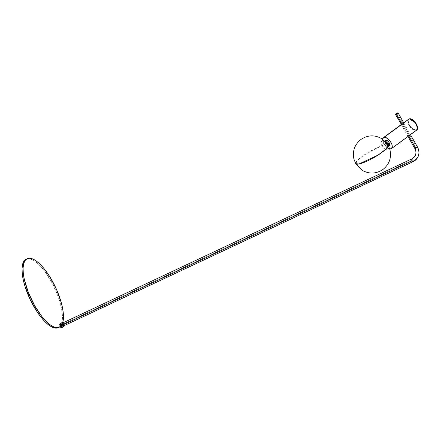 <?xml version="1.0" encoding="UTF-8"?>
<svg xmlns="http://www.w3.org/2000/svg" width="441" height="441" viewBox="0 0 441 441"><rect width="100%" height="100%" fill="white"/><g stroke="black" fill="none" stroke-linecap="round" stroke-linejoin="round"><path stroke-width="0.33" stroke-dasharray="2.21 1.65" d="M417.467 147.013A1.51 0.298 -29.6 0 0 416.491 147.244A1.51 0.298 -29.6 0 0 414.871 148.358A8.473 7.734 33.6 0 1 414.827 156.329A8.473 7.734 -146.4 0 0 414.871 148.358A1.51 0.298 -29.6 0 0 414.838 148.507M63.752 325.822A1.51 0.54 64.8 0 0 63.449 323.937L412.886 159.719A1.51 0.54 -115.2 0 1 413.278 161.527A1.51 0.54 64.8 0 0 412.886 159.719A1.51 0.54 64.8 0 0 412.015 158.848M402.247 124.395L408.79 135.916L402.247 124.395M398.284 113.249A1.51 0.298 -29.6 0 0 397.302 113.458L416.491 147.244L396.955 113.111M62.473 327.09A2.117 0.755 64.8 0 0 62.6 326.979L64.132 326.257L62.6 326.979A2.117 0.755 64.8 0 0 62.159 324.653A2.117 0.755 64.8 0 0 60.676 323.259M62.947 322.862A2.117 0.755 -115.2 0 1 64.232 325.596M396.911 113.117L397.302 113.458A1.51 0.298 -29.6 0 0 395.638 114.699M395.643 114.721A1.51 0.298 150.4 0 1 397.302 113.458M414.871 148.358A1.51 0.298 150.4 0 1 416.491 147.244M411.9 158.865A1.51 0.54 -115.2 0 1 412.886 159.719L63.449 323.937A1.51 0.54 64.8 0 0 62.468 323.082L62.561 323.066M62.936 322.851L64.243 325.844M63.802 324.741L63.449 323.937M61.354 325.458L61.321 324.521L61.696 324.94L60.979 325.006A1.907 0.684 64.8 0 0 60.037 323.953A1.907 0.684 64.8 0 0 59.535 324.515A1.907 0.684 64.8 0 0 60.119 326.307L61.354 325.458L60.119 326.307A1.907 0.684 64.8 0 0 61.536 327.139A1.907 0.684 64.8 0 0 60.979 325.006L61.696 324.94L61.916 325.789L61.354 325.458M58.328 327.652A37.827 13.511 64.8 0 0 60.004 326.368L61.029 325.888L60.004 326.368A2.271 0.81 64.8 0 0 60.037 326.428L60.913 326.02L60.037 326.428A2.271 0.81 64.8 0 0 60.185 326.671M61.514 327.713A2.271 0.81 64.8 0 0 61.062 324.885L62.087 324.405A2.271 0.81 -115.2 0 1 62.738 326.968M62.672 327.112L62.716 325.998L62.087 324.405A2.271 0.81 -115.2 0 0 62.054 324.344A2.271 0.81 -115.2 0 1 62.087 324.405L61.062 324.885A2.271 0.81 64.8 0 0 61.029 324.824L62.054 324.344L62.716 322.663A37.827 13.511 -115.2 0 1 62.054 324.344L61.029 324.824A37.827 13.511 64.8 0 0 50.776 280.548L51.801 280.068L50.776 280.548A37.827 13.511 64.8 0 0 26.151 259.187M61.746 324.918L61.299 324.482L61.194 324.901L61.85 325.871L61.746 324.918M25.942 259.286L28.588 258.707L30.109 258.917L33.499 260.333L37.22 263.018L41.134 266.871L45.092 271.744L52.462 283.646L58.168 296.617L61.63 309.135L62.446 317.162L62.093 321.495L61.029 324.824A2.271 0.81 -115.2 0 1 61.062 324.885L61.762 327.15M60.263 326.792L60.037 326.428A2.271 0.81 -115.2 0 1 60.004 326.368L57.887 327.834M60.119 326.307L61.238 327.404L61.558 326.649L60.979 325.006L59.866 323.909L59.546 324.664L60.119 326.307M59.794 324.212L59.948 324.141A1.665 0.595 -115.2 0 1 60.048 324.052A1.665 0.595 -115.2 0 1 61.216 325.149A1.665 0.595 -115.2 0 1 61.564 326.979L61.409 327.051A1.665 0.595 64.8 0 0 61.062 325.221A1.665 0.595 64.8 0 0 59.893 324.124A1.665 0.595 64.8 0 0 59.794 324.212A1.665 0.595 64.8 0 0 60.141 326.042A1.665 0.595 64.8 0 0 61.31 327.139A1.665 0.595 64.8 0 0 61.409 327.051L61.564 326.979A1.665 0.595 -115.2 0 1 61.464 327.068A1.665 0.595 -115.2 0 1 60.296 325.971A1.665 0.595 -115.2 0 1 59.948 324.141L60.075 325.91L61.321 327.134L60.979 325.067L60.296 324.229L59.794 324.212M61.084 326.346L60.649 325.849L60.483 326.097L60.202 324.797L61.084 326.346M60.202 324.797L60.715 324.554L61.067 325.177L60.555 325.414L60.202 324.797M388.058 146.93L388.576 146.109A3.451 1.714 53.8 0 1 388.174 146.859A3.451 1.714 53.8 0 1 384.326 144.428L383.995 141.379L384.932 141.131A3.451 1.714 53.8 0 0 384.094 141.291A3.451 1.714 53.8 0 0 384.326 144.428A2.117 0.419 150.4 0 1 384.133 144.571A2.117 0.419 -29.6 0 0 384.326 144.428L385.61 143.485L384.326 144.428L387.964 146.991L388.372 145.712L387.964 146.991L384.133 144.571L387.964 146.991L387.755 147.233L387.005 144.703A2.117 0.419 150.4 0 1 387.418 144.119A2.117 0.419 -29.6 0 0 387.005 144.698A2.117 0.419 -29.6 0 0 387.121 144.764A4.983 2.475 -126.2 0 0 382.093 141.021A4.983 2.475 -126.2 0 0 381.889 145.778A18.61 3.682 -29.6 0 0 363.957 155.105A18.61 3.682 -29.6 0 0 355.771 163.661L357.453 160.364L363.957 155.105L381.889 145.778C382.882 147.812 384.558 149.058 386.917 149.516C388.339 148.325 388.411 146.737 387.121 144.764A2.117 0.419 150.4 0 1 387.005 144.698C386.024 143.044 384.894 142.002 383.609 141.578L383.907 141.456L384.133 144.571A2.117 0.419 150.4 0 1 381.889 145.778A2.117 0.419 -29.6 0 0 384.133 144.571L383.907 141.456L385.247 141.445L383.995 141.379M388.13 145.276A18.61 3.682 -29.6 0 0 387.121 144.764C386.129 142.724 384.453 141.478 382.093 141.021C380.671 142.211 380.605 143.799 381.889 145.778C384.844 151.285 390.395 150.21 387.121 144.764L388.13 145.276M385.379 140.354A3.451 1.714 -126.2 0 0 385.61 143.485L384.982 141.793L385.428 140.321M410.378 134.527L408.272 135.437L407.798 136.015L408.09 136.208L390.715 148.937L409.408 135.459M408.609 119.164A6.808 3.379 -126.2 0 0 409.463 126.01A6.808 3.379 -126.2 0 0 415.929 130.459L409.81 126.528L407.787 121.628L408.609 119.164M401.282 124.621L403.019 123.309L403.901 123.138M389.717 148.926A6.808 3.379 53.8 0 1 384.69 145.133A6.808 3.379 53.8 0 1 382.59 139.196M409.43 118.816L409.695 118.96C407.903 118.954 407.815 121.027 409.43 125.167C412.368 129.048 414.557 130.674 415.995 130.051L415.929 130.459L417.23 129.081L417.478 127.51M411.238 119.125L409.088 119.191L408.245 120.636L408.482 122.995L410.108 126.236L412.655 128.893L414.865 130.001L415.995 130.051L417.489 127.862M413.934 120.873L413.03 120.112M412.12 119.528L411.673 119.302M411.04 119.064L409.54 118.827M410.218 134.863L415.929 130.459A6.808 3.379 -126.2 0 0 416.657 130.15M382.601 139.086L383.042 142.112L384.954 145.48L387.22 147.729L389.954 148.959M388.703 146.087L386.84 145.061L385.61 143.485A3.451 1.714 -126.2 0 0 389.458 145.916M403.89 123.116L410.466 134.687M401.26 124.61L408.008 136.489M61.321 324.521L60.037 323.953M61.916 325.789L61.536 327.139M384.662 140.877L384.094 141.291M403.697 122.769L401.238 124.566M388.742 146.44L388.174 146.859"/><path stroke-width="0.66" d="M412.015 158.848A1.51 0.54 64.8 0 0 411.905 158.865A1.51 0.54 64.8 0 0 411.811 158.947A8.473 7.734 -146.4 0 0 414.827 156.329A8.473 7.734 33.6 0 1 411.811 158.947A1.51 0.54 64.8 0 0 412.203 160.75A1.51 0.54 64.8 0 0 413.184 161.61A1.51 0.54 64.8 0 0 413.278 161.527A11.499 10.496 -146.4 0 0 417.368 157.972A11.499 10.496 -146.4 0 0 417.429 147.156A1.51 0.298 150.4 0 1 415.808 148.275A1.51 0.298 150.4 0 1 414.838 148.507A1.51 0.298 150.4 0 1 414.871 148.358M408.008 136.489L414.838 148.507A1.51 0.298 -29.6 0 0 415.808 148.275L408.79 135.916L415.808 148.275A1.51 0.298 -29.6 0 0 417.429 147.156A11.499 10.496 33.6 0 1 417.368 157.972A11.499 10.496 33.6 0 1 413.278 161.527A1.51 0.54 -115.2 0 1 413.189 161.604A1.51 0.54 -115.2 0 1 412.203 160.75L62.765 324.967A1.51 0.54 64.8 0 0 63.752 325.822L63.802 324.741M397.302 113.458A1.51 0.298 150.4 0 1 398.273 113.227A1.51 0.298 150.4 0 1 396.619 114.489L402.247 124.395L396.619 114.489A1.51 0.298 -29.6 0 0 398.284 113.249M396.872 113.15L396.459 113.767L396.619 114.489L396.459 113.767L395.875 113.872L397.016 113.083L397.451 113.006L397.065 113.42L396.459 113.767L396.872 113.15M396.955 113.111L396.911 113.117C395.831 113.591 395.412 114.125 395.643 114.721L401.497 124.599L384.122 137.333L401.497 124.599L403.432 123.816L403.901 123.138M64.232 325.596A2.117 0.755 -115.2 0 1 64.132 326.257L63.284 326.059L62.44 324.808L61.994 323.352L62.198 322.542L60.676 323.259A2.117 0.755 64.8 0 0 60.549 323.369A2.117 0.755 64.8 0 0 60.99 325.701A2.117 0.755 64.8 0 0 62.473 327.09L64.011 326.373A2.117 0.755 -115.2 0 1 62.523 324.978A2.117 0.755 -115.2 0 1 62.082 322.647L60.549 323.369L62.082 322.647A2.117 0.755 -115.2 0 1 62.209 322.536A2.117 0.755 -115.2 0 1 62.947 322.862M64.226 325.557L64.132 326.257A2.117 0.755 -115.2 0 1 64.011 326.373M395.638 114.699A1.51 0.298 -29.6 0 0 396.619 114.489A1.51 0.298 150.4 0 1 395.643 114.721M416.491 147.244A1.51 0.298 150.4 0 1 417.467 147.007L410.466 134.687M411.9 158.865L62.468 323.082A1.51 0.54 64.8 0 0 62.765 324.967L412.203 160.75A1.51 0.54 -115.2 0 1 411.811 158.947A1.51 0.54 -115.2 0 1 411.9 158.865L414.772 156.412C416.282 153.959 416.304 151.324 414.838 148.507M62.198 322.542L63.157 323.099M62.457 323.088L62.633 324.708L63.763 325.822L413.189 161.604L417.291 158.082C419.435 154.548 419.496 150.855 417.467 147.013M63.449 323.937L62.561 323.066M62.738 326.968A2.271 0.81 -115.2 0 1 62.539 327.228A2.271 0.81 -115.2 0 1 61.062 325.949L61.062 325.949A2.271 0.81 -115.2 0 1 61.029 325.888L61.029 325.888A37.827 13.511 -115.2 0 1 59.348 327.172A37.827 13.511 -115.2 0 1 34.723 305.806A37.827 13.511 -115.2 0 1 27.171 258.702A37.827 13.511 -115.2 0 1 51.801 280.068A37.827 13.511 -115.2 0 1 62.716 322.663M60.185 326.671A2.271 0.81 64.8 0 0 61.514 327.713L62.539 327.228L61.062 325.949A2.271 0.81 -115.2 0 1 61.029 325.888L58.907 327.354L56.227 327.591L53.091 326.599L49.601 324.411L45.886 321.098L42.077 316.787L34.723 305.806L33.698 306.291L34.723 305.806L28.362 292.493L24.272 279.241L23.29 273.282L23.075 268.078L23.632 263.828L24.944 260.697L26.967 258.806L29.608 258.228L32.777 258.983L36.349 261.039L40.186 264.324L44.139 268.707L49.965 276.97L56.58 289.588L61.244 302.57L62.655 308.656L63.377 314.185L63.377 318.964L62.672 322.812M27.171 258.702L26.151 259.187A37.827 13.511 64.8 0 0 33.698 306.291A37.827 13.511 64.8 0 0 58.328 327.652L59.348 327.172M62.754 326.924L62.55 327.222M61.762 327.15L61.178 327.696L60.037 326.428M57.887 327.834L55.208 328.071L52.066 327.079L48.576 324.89L44.861 321.583L41.057 317.272L37.287 312.112L30.291 299.753L24.961 286.209L23.252 279.721L22.265 273.762L22.05 268.558L22.612 264.308L23.924 261.177L26.157 259.181M385.18 140.552L386.57 140.282L388.449 141.682L389.227 142.785L387.948 143.722A3.451 1.714 53.8 0 0 384.932 141.131L387.948 143.722A2.117 0.419 -29.6 0 0 387.733 143.871L385.247 141.445L387.733 143.871A2.117 0.419 150.4 0 1 387.948 143.722L388.576 146.109A3.451 1.714 53.8 0 0 387.948 143.722L389.227 142.785A3.451 1.714 -126.2 0 0 385.379 140.354L384.662 140.877M388.372 145.712L387.733 143.871L388.372 145.712M358.919 164.019A18.61 3.682 -29.6 0 0 377.954 155.149A18.61 3.682 -29.6 0 0 388.13 145.276L385.914 149.113L377.954 155.149L358.919 164.019L355.771 163.661A18.61 3.682 -29.6 0 0 358.919 164.019L358.919 164.019M387.418 144.119A2.117 0.419 150.4 0 1 387.733 143.871A2.117 0.419 -29.6 0 0 387.418 144.119M403.697 122.769L409.424 118.816C413.46 117.725 420.157 127.923 416.657 130.15A6.808 3.379 -126.2 0 0 415.802 123.304A6.808 3.379 -126.2 0 0 409.336 118.855L409.336 118.855A6.808 3.379 -126.2 0 0 408.609 119.164L403.785 122.923L409.336 118.855L415.455 122.791L417.478 127.686L416.657 130.15L410.378 134.527M382.59 139.196A6.808 3.379 53.8 0 1 383.394 137.642A6.808 3.379 53.8 0 1 384.122 137.333A6.808 3.379 53.8 0 1 390.588 141.781A6.808 3.379 53.8 0 1 391.443 148.628A6.808 3.379 53.8 0 1 390.715 148.937A6.808 3.379 53.8 0 1 389.717 148.926M417.478 127.51L416.26 123.838L413.934 120.873M413.03 120.112L412.12 119.528M411.673 119.302L411.238 119.125M417.489 127.862L415.179 122.24L411.04 119.064M409.408 135.459L410.218 134.863M389.535 148.887L391.349 148.689L392.275 146.748L391.795 144.157L390.279 141.324L388.091 138.915L385.302 137.383L383.488 137.575L382.562 139.521M388.742 146.44L389.458 145.916A3.451 1.714 -126.2 0 0 389.227 142.785L389.811 145.387L388.703 146.087M396.906 113.117C397.804 112.797 398.262 112.83 398.273 113.227L403.89 123.116M388.13 145.276L382.132 138.887C375.015 134.714 367.998 134.874 361.074 139.367C354.525 144.598 352.177 151.302 354.029 159.477L355.771 163.661L361.774 170.05C368.885 174.223 375.903 174.063 382.827 169.57C389.375 164.339 391.724 157.635 389.877 149.46L388.13 145.276M401.238 124.566L383.394 137.642M416.657 130.15L391.443 148.628"/></g></svg>
